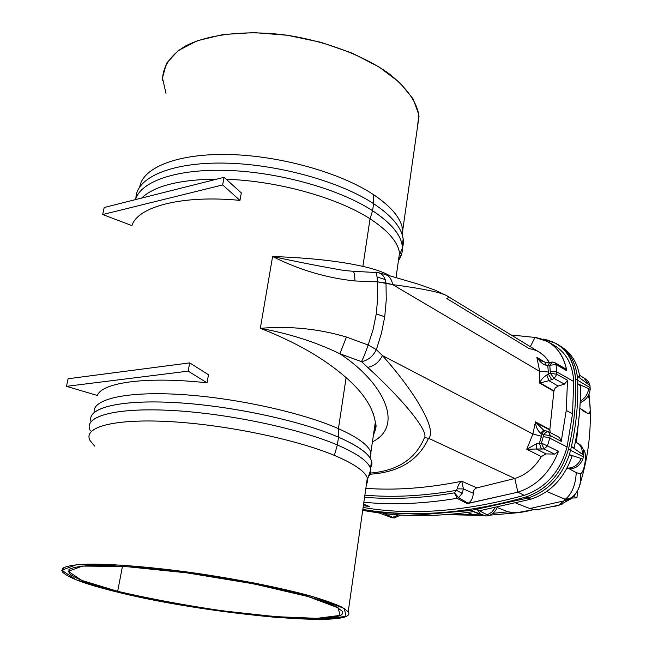 <?xml version="1.0" encoding="UTF-8"?>
<svg xmlns="http://www.w3.org/2000/svg" width="652" height="652" viewBox="0 0 652 652"><rect width="100%" height="100%" fill="white"/><g stroke="black" fill="none" stroke-linecap="round" stroke-linejoin="round"><path stroke-width="0.98" d="M584.078 378.062L588.438 384.452L577.281 376.123L577.721 383.759C578.226 404.216 576.123 425.153 571.413 446.563L582.236 454.159L571.413 446.563L574.151 447.712L571.413 446.563L570.573 450.247L568.479 449.179C561.494 473.678 547.297 489.619 525.879 497.003C489.465 507.321 455.063 512.814 422.675 513.491L424.827 514.436L470.858 510.475L527.957 498.03L525.879 497.003L530.834 499.204C550.435 492.7 564.143 478.429 571.959 456.392L569.383 454.623L582.815 459.114L583.377 456.889L570.573 450.247L569.383 454.623L571.959 456.392C564.143 478.429 550.435 492.7 530.834 499.204L527.957 498.03C547.77 491.421 561.576 476.946 569.383 454.623C561.576 476.946 547.77 491.421 527.957 498.03L470.858 510.475L485.911 516.017L488.715 515.602L476.954 509.53L487.223 514.86L491.673 512.276L495.104 507.9L491.673 512.276L487.223 514.86L488.715 515.602L485.911 516.017L481.763 514.974M451.477 514.192L472.61 514.395L467.354 512.472L472.61 514.395L451.477 514.192M577.639 443.197C582.097 445.381 584.143 449.367 583.776 455.161L582.815 459.114L569.383 454.623L570.573 450.247L583.377 456.889L583.776 455.161L582.236 454.159C582.554 448.951 580.818 445.169 577.028 442.822L575.366 441.901M529.832 508.527L515.976 503.197L529.832 508.527L563.801 500.94L558.772 505.161L562.106 504.167L557.053 505.789L553.475 506.571L558.772 505.161L563.801 500.94L571.364 498.633L563.801 500.94L565.251 499.302L563.801 500.94L529.832 508.527L536.8 509.831M566.93 468.38L570.565 468.878L568.992 468.079L567.126 468.006L570.565 468.878L566.93 468.38M584.82 378.567L587.338 380.385L589.155 383.009L589.995 385.56L590.199 389.317L577.721 383.759L590.199 389.317L590.133 387.671L577.599 380.246L590.133 387.671L589.995 385.56L588.438 384.452L589.995 385.56L588.732 382.211L586.947 380.002L584.135 378.095M553.132 362.243L554.648 362.512L556.042 364.549L554.779 362.577L556.05 364.558L566.784 370.76C562.757 351.534 552.162 340.425 534.999 337.434L547.639 341.607C557.916 347.557 564.298 357.272 566.784 370.76L556.05 364.558L556.726 371.893L573.711 381.493L572.546 413.833L567.085 446.954L549.758 438.136L567.085 446.954C560.166 471.771 545.879 487.9 524.216 495.341L517.867 492.187L514.803 478.495L476.881 487.9C474.591 488.609 473.376 490.377 473.238 493.205C473.116 497.729 471.437 501.095 468.193 503.295L517.867 492.187C536.661 486.001 550.198 472.398 558.479 451.38L554.583 454.085L546.091 453.906L541.331 456.596C534.534 467.753 525.683 475.055 514.803 478.495L517.867 492.187L524.216 495.341C464.46 511.698 410.76 515.732 363.123 507.443C410.76 515.732 464.46 511.698 524.216 495.341C545.879 487.9 560.166 471.771 567.085 446.954L572.546 413.833L566.246 410.442L561.25 441.347L559.432 437.402L561.25 441.347L566.246 410.442L567.525 380.222L566.246 410.442L572.546 413.833L573.711 381.493L556.726 371.893L556.784 374.272L567.525 380.222L564.445 384.134L554.192 378.51L548.927 380.678L540.19 382.936L553.907 390.874L555.284 387.891L558.128 386.074L548.927 380.678L558.128 386.074L555.284 387.891L553.98 390.418L549.848 429.529L535.447 421.82L535.895 422.561L549.783 429.994L549.848 429.529L550.247 432.578L549.783 429.994L535.895 422.561L535.447 421.82L549.848 429.529L553.874 391.322L539.652 383.107L539.701 371.412L392.61 284.598L377.435 281.843L377.712 297.948L376.261 313.889L384.737 316.75L386.253 299.953L386.008 283.017L386.253 299.953L384.737 316.75L381.436 333.335L376.351 349.643L382.431 355.56L532.896 433.979L535.447 421.82L532.896 433.979L382.431 355.56C418.258 395.715 436.97 431.257 428.568 438.274L424.476 437.639C415.634 458.935 397.655 470.744 370.548 473.059C397.655 470.744 415.634 458.935 424.476 437.639C428.69 431.738 405.12 401.608 367.655 367.337L361.477 361.632L339.871 353.743C383.62 382.398 404.688 425.837 372.545 441.787C404.688 425.837 383.62 382.398 339.871 353.743C315.552 341.998 289.032 333.531 260.319 328.331C295.535 341.998 324.142 358.429 346.114 377.638C363.311 392.651 373.05 407.524 375.332 422.26L375.218 428.877L373.523 434.949L375.218 428.877L375.332 422.26C373.05 407.524 363.311 392.651 346.114 377.638C324.142 358.429 295.535 341.998 260.319 328.331L272.601 256.505C309.325 257.809 339.415 261.093 362.871 266.383L370.034 218.819C337.842 197.809 277.507 180.791 226.203 179.276C277.507 180.791 337.842 197.809 370.034 218.819L362.871 266.383C374.55 269.015 383.457 272.112 389.611 275.666C383.457 272.112 374.55 269.015 362.871 266.383C339.415 261.093 309.325 257.809 272.601 256.505L260.319 328.331C289.879 325.861 318.592 328.763 346.44 337.035L368.16 345.006L373.083 329.594L376.261 313.889L377.712 297.948L377.435 281.843L354.957 280.963C326.554 278.013 299.105 269.855 272.601 256.505C297.524 261.908 321.314 266.562 343.979 270.466L352.813 271.256C354.003 271.289 354.712 274.525 354.957 280.963C354.712 274.525 354.003 271.289 352.813 271.256L343.987 270.466C321.322 266.562 297.524 261.908 272.601 256.505C299.105 269.855 326.554 278.013 354.957 280.963L377.435 281.843C377.158 275.429 376.367 272.202 375.071 272.169C376.367 272.202 377.158 275.429 377.435 281.843L386.008 283.017C385.112 277.133 382.341 273.612 377.679 272.471C382.341 273.612 385.112 277.133 386.008 283.017L392.61 284.598L539.701 371.412L536.865 357.345L545.153 362.341L536.865 357.345L539.701 371.412L548.348 371.999L548.389 374.126L550.345 373.221L549.775 365.25L547.745 365.462L548.348 371.999L547.745 365.462L542.692 363.881L536.865 357.345L540.304 361.77L543.361 364.305L544.811 364.916L545.74 362.634M370.059 474.224C399.048 472.317 418.551 460.336 428.568 438.274L514.803 478.495C525.683 475.055 534.534 467.753 541.331 456.596L526.767 449.277L532.896 433.979L526.767 449.277L541.331 456.596L546.091 453.906L554.583 454.085L543.996 448.926L536.433 449.008L546.091 453.906L536.433 449.008L526.767 449.277L536.303 443.833L541.462 443.091L543.809 434.639L541.983 434.028L539.408 443.221L541.47 436.261L532.896 433.979L541.47 436.261L541.983 434.028L540.557 433.27C537.411 430.206 535.708 426.384 535.447 421.82C535.708 426.384 537.411 430.206 540.557 433.27L543.809 434.639L541.462 443.091L536.303 443.833L526.767 449.277L536.433 449.008L536.303 443.833L536.433 449.008L541.445 449.073L539.408 443.221L541.445 449.073L543.996 448.926L554.583 454.085L558.479 451.38C550.198 472.398 536.661 486.001 517.867 492.187L467.239 503.646L457.101 498.307C423.792 503.825 392.716 505.129 363.865 502.236C392.716 505.129 423.792 503.825 457.101 498.307L454.477 492.839L456.449 490.345C423.792 496.05 393.262 497.647 364.875 495.153C393.262 497.647 423.792 496.05 456.449 490.345L457.142 488.821C458.242 484.754 459.782 482.227 461.771 481.257L476.881 487.9L514.803 478.495L428.568 438.274C418.551 460.336 399.048 472.317 370.059 474.224M364.582 497.231C392.48 499.701 422.447 498.242 454.477 492.839C422.447 498.242 392.48 499.701 364.582 497.231M564.445 384.134L558.128 386.074L564.445 384.134L567.525 380.222L556.784 374.272L554.192 378.51L564.445 384.134M363.588 504.167L369.26 506.449L363.368 505.683L369.26 506.449L363.588 504.167M549.758 438.136L547.452 445.96L558.479 451.38L547.46 445.968L543.996 448.926L547.452 445.96L543.931 448.886L541.462 443.091L543.931 448.886L547.452 445.96L541.462 443.091L547.452 445.96L549.758 438.136L543.393 436.457L549.758 438.136L550.321 435.65L549.758 438.136M561.25 441.347L550.337 435.65L561.25 441.347M552.79 433.955L558.968 437.199M365.845 488.356C395.552 490.508 427.525 488.136 461.771 481.257L463.425 488.959L473.238 493.205C473.376 490.377 474.591 488.609 476.881 487.9L461.771 481.257C427.525 488.136 395.552 490.508 365.845 488.356M473.238 493.205L463.425 488.959L462.211 493.262L458.649 497.655L468.193 503.295C471.437 501.095 473.116 497.729 473.238 493.205M468.193 503.295L458.649 497.655L457.109 498.315L467.239 503.646L468.193 503.295M548.813 431.836L550.337 435.65L543.809 434.639L550.337 435.65L548.878 431.868M338.429 428.666C357.932 437.411 368.787 445.414 370.988 452.675L370.523 458.739L370.988 452.675C368.787 445.414 357.932 437.411 338.429 428.666L346.114 377.638L338.429 428.666C301.949 412.496 235.144 397.753 180.425 394.46C125.583 391.11 91.989 399.317 94.19 412.431C91.989 399.317 125.583 391.11 180.425 394.46C235.144 397.753 301.949 412.496 338.429 428.666L338.518 437.19C355.389 444.582 365.886 451.486 370.026 457.916C372.373 461.632 372.545 464.966 370.548 467.908L371.852 464.623L371.526 461.029C369.276 453.849 358.274 445.903 338.518 437.19L338.429 428.666M216.994 179.104C179.585 179.528 154.451 185.853 141.59 198.086C154.451 185.853 179.585 179.528 216.994 179.104M401.738 253.693C405.153 240.441 395.43 226.105 372.569 210.694L370.034 218.819L372.569 210.694C390.801 222.772 400.687 234.443 402.219 245.706C402.895 251.134 401.64 256.106 398.437 260.621L401.738 253.693L399.513 253.082C397.973 242.071 388.144 230.653 370.034 218.819C388.144 230.653 397.973 242.071 399.513 253.082L396.033 277.442M207.026 382.822C146.936 376.171 101.867 382.406 97.368 395.479C101.867 382.406 146.936 376.171 207.026 382.822L208.493 374.729L207.026 382.822L188.175 371.143L189.708 362.879L68.093 378.747L66.496 386.343L188.175 371.143L207.026 382.822M241.313 192.91L239.969 200.376C182.128 194.777 137.637 206.578 131.965 225.616C137.637 206.578 182.128 194.777 239.969 200.376L241.313 192.91L224.043 177.328L104.19 207.499L102.698 214.541L222.642 184.94L224.043 177.328L222.642 184.94L239.969 200.376L222.642 184.94L102.698 214.541L131.965 225.616L102.698 214.541L104.19 207.499L224.043 177.328L241.313 192.91M90.677 419.154C90.212 406.595 125.233 399.163 180.49 402.92C235.641 406.628 302.047 421.314 338.518 437.19C300.898 420.784 231.338 405.748 175.372 402.594C119.275 399.383 86.553 408.095 91.052 421.559M89.756 429.44C84.214 416.057 116.333 407.321 172.69 410.515C228.901 413.637 299.358 428.666 337.353 444.966C357.157 453.547 368.201 461.363 370.475 468.397C371.395 471.347 370.743 473.996 368.527 476.335M94.711 446.131L90.106 440.605C82.576 427.353 113.049 418.535 169.064 421.567C224.924 424.525 296.138 439.375 334.37 455.398L337.353 444.966L338.518 437.19L337.353 444.966C298.787 428.405 226.741 413.205 170.205 410.377C113.505 407.467 82.69 416.84 90.294 430.646M366.4 484.485L367.679 481.412L367.32 478.03C365.03 471.266 354.044 463.727 334.37 455.398C355.153 464.216 366.237 472.121 367.614 479.114L370.768 469.562C369.448 462.276 358.315 454.077 337.353 444.966L334.37 455.398C296.684 439.619 226.986 424.933 171.435 421.705C115.746 418.413 84.035 426.628 89.585 439.489M189.708 362.879L188.175 371.143L66.496 386.343L97.368 395.479L66.496 386.343L68.093 378.747L189.708 362.879L208.493 374.729L189.708 362.879M458.576 497.631L457.101 498.307L458.649 497.655L454.477 492.839L457.101 498.307L458.649 497.655L462.211 493.262L456.449 490.345L454.477 492.839L458.576 497.631M456.449 490.345L462.211 493.262L463.425 488.959L457.142 488.821L456.449 490.345M463.425 488.959L461.771 481.257C459.782 482.227 458.242 484.754 457.142 488.821L463.425 488.959M548.503 431.706L550.321 435.65L548.772 431.811L548.055 431.567L545.634 432.39L543.809 434.639L545.985 432.137L548.34 431.64M546.246 430.972L546.026 430.874C544.453 430.556 543.108 431.608 541.983 434.028C543.108 431.608 544.453 430.556 546.026 430.874L546.246 430.972M543.654 430.076L540.557 433.27L543.654 430.076M543.426 429.978L535.895 422.561M384.737 316.75L376.261 313.889L373.083 329.594L368.16 345.006L376.351 349.643L381.436 333.335L384.737 316.75M346.44 337.035C318.592 328.763 289.879 325.861 260.319 328.331C289.032 333.531 315.552 341.998 339.871 353.743L346.44 337.035L339.871 353.743L361.477 361.632C363.408 357.924 365.633 352.382 368.16 345.006L346.44 337.035M376.351 349.643L368.16 345.006C365.633 352.382 363.408 357.924 361.477 361.632C367.932 360.483 372.895 356.481 376.351 349.643C372.895 356.481 367.932 360.483 361.477 361.632L367.655 367.337C374.061 366.237 378.983 362.308 382.431 355.56L376.351 349.643M382.431 355.56C378.983 362.308 374.061 366.237 367.655 367.337C405.12 401.608 428.69 431.738 424.476 437.639L428.568 438.274C436.97 431.257 418.258 395.715 382.431 355.56M377.076 277.018L385.218 279.529M534.999 337.434L530.312 346.668L534.999 337.434L511.176 334.989L534.999 337.434M529.302 348.673C537.941 350.018 544.591 354.582 549.261 362.357L545.683 357.394L540.451 352.871L446.718 295.674C440.565 292.3 422.529 288.616 392.61 284.598C391.681 278.82 388.918 275.364 384.313 274.239C388.918 275.364 391.681 278.82 392.61 284.598C422.529 288.616 440.565 292.3 446.718 295.674C448.535 296.839 448.584 297.817 446.864 298.608L529.302 348.673M550.867 343.653C564.925 350.409 572.537 363.025 573.711 381.493C572.733 364.517 566.083 352.39 553.768 345.095L548.161 341.909M557.346 364.672L563.491 368.225M566.784 370.76L565.333 368.69L554.795 362.593M553.907 390.874L540.19 382.936L539.652 383.107L553.874 391.322L553.907 390.874M372.569 210.694C340.099 189.545 281.061 172.544 229.39 170.482C177.654 168.379 140.808 181.077 135.412 199.634C140.808 181.077 177.654 168.379 229.39 170.482C281.061 172.544 340.099 189.545 372.569 210.694L373.62 203.677C339.741 181.321 276.668 163.807 223.669 163.09C170.579 162.299 136.178 177.776 135.909 198.208C136.178 177.776 170.579 162.299 223.669 163.09C276.668 163.807 339.741 181.321 373.62 203.677L372.569 210.694M399.366 254.101C402.569 249.537 403.841 244.508 403.172 239.015C401.665 227.638 391.811 215.853 373.62 203.677C389.855 214.475 399.448 225.062 402.423 235.429C404.297 242.299 403.286 248.526 399.366 254.101M402.659 236.309L402.007 226.415C399.073 216.04 389.619 205.478 373.637 194.712L373.62 203.677L373.637 194.712C341.061 172.992 281.248 155.861 229.781 154.54C178.249 153.171 142.902 167.295 139.732 186.871C142.902 167.295 178.249 153.171 229.781 154.54C281.248 155.861 341.061 172.992 373.637 194.712C391.583 206.871 401.29 218.665 402.757 230.075L402.659 236.309M546.808 374.957L548.389 374.126L548.348 371.999L539.701 371.412L539.652 383.107C540.736 380.108 543.116 377.386 546.808 374.957L548.927 380.678L554.192 378.51L556.784 374.272L556.05 364.558L554.648 362.512L552.374 362.039L549.775 365.25L556.042 364.549L549.775 365.25L550.312 371.493L556.726 371.893L550.312 371.493L550.345 373.221L556.775 374.264L554.192 378.51L556.775 374.264L550.345 373.221L554.127 378.47L550.345 373.221L548.389 374.126L551.69 379.651L548.389 374.126L546.808 374.957C543.116 377.386 540.736 380.108 539.652 383.107L548.927 380.678L546.808 374.957M545.52 362.382L541.356 360.89L536.865 357.345M549.587 362.333L545.577 362.382L544.811 364.916L547.745 365.462L549.88 362.3L550.671 362.545M552.089 362.064L549.88 362.3L547.745 365.462L549.775 365.25M374.655 272.446L353.115 271.273M165.983 93.366L162.47 77.89L166.48 63.293L178.265 50.571L197.515 40.685L223.261 34.491L253.897 32.6L287.239 35.249L320.825 42.282L352.153 53.138L378.999 66.92L399.668 82.543L413.099 98.884L418.869 114.866L417.125 129.552L419.024 116.292C417.06 102.323 407.182 88.216 389.399 73.978C364.101 55.697 325.658 41.011 285.69 35.029C245.796 29.927 208.868 34.157 185.975 45.746C170.131 55.029 162.283 67.262 162.568 80.709M113.847 591.217C163.13 602.921 225.266 612.831 278.225 617.591L321.77 619.4L346.082 616.36L344.264 608.455L313.09 596.686L256.269 583.385C208.656 574.779 163.489 568.683 120.767 565.097L76.431 564.722L61.712 570.239L76.26 579.832L113.847 591.217C85.216 584.053 68.134 577.688 62.6 572.138L62.453 568.438C65.567 566.425 72.233 565.048 82.462 564.306C105.705 563.409 145.812 566.343 190.669 572.448C235.739 578.821 280.287 587.639 310.482 595.952C324.354 600.036 334.908 603.801 342.153 607.256L348.209 611.772C360.401 629.229 202.479 614.045 113.847 591.217M117.678 591.323L81.842 580.427L68.191 571.291L82.511 566.075L124.907 566.474L187.173 572.896L253.881 583.89L308.111 596.556L338.086 607.794L340.083 615.39L317.019 618.341L275.348 616.629L222.829 610.867C184.932 605.3 149.879 598.789 117.678 591.323C202.405 613.214 353.938 627.754 342.007 611.054L336.188 606.727C329.236 603.418 319.121 599.816 305.853 595.912C276.961 587.974 234.443 579.563 191.452 573.483C148.664 567.664 110.367 564.86 88.118 565.7C78.321 566.401 71.924 567.713 68.925 569.636L69.047 573.173C74.255 578.446 90.465 584.494 117.678 591.323L122.454 566.327L117.678 591.323M590.199 389.317C589.253 395.756 585.912 400.222 580.158 402.716C585.912 400.222 589.253 395.756 590.199 389.317M556.987 344.044L560.793 346.383C570.035 353.091 575.529 363.001 577.281 376.123L579.848 377.5L577.281 376.123L588.438 384.452L584.208 378.152L579.506 375.177M579.848 377.5C578.039 364.59 572.57 354.835 563.442 348.209L561.853 347.157C571.894 353.661 577.892 363.783 579.848 377.5M480.972 514.697L485.911 516.017L470.858 510.475L424.827 514.436L422.675 513.491C455.063 512.814 489.465 507.321 525.879 497.003C547.297 489.619 561.494 473.678 568.479 449.179C574.086 425.226 576.441 401.86 575.553 379.089C576.441 401.86 574.086 425.226 568.479 449.179L570.573 450.247L571.413 446.563C576.123 425.153 578.226 404.216 577.721 383.759L580.337 385.723L577.721 383.759L577.599 380.246L575.553 379.089C573.41 356.188 562.578 342.854 543.075 339.081L555.732 343.302C567.851 350.499 574.461 362.43 575.553 379.089L577.599 380.246L577.281 376.123C575.251 361.452 568.74 350.898 557.737 344.452L556.254 343.604M579.848 408.176L585.993 412.162C588.267 414.053 589.628 413.971 590.084 411.909C590.386 406.693 589.832 401.127 588.446 395.218L589.726 401.934L590.19 410.621C589.718 414.639 586.27 413.824 579.848 408.176M588.658 388.576C587.859 394.158 585.048 398.339 580.223 401.119C585.048 398.339 587.859 394.158 588.658 388.576M480.361 514.02L477.451 509.782M497.305 507.452C495.365 511.624 492.504 514.346 488.715 515.602C492.504 514.346 495.365 511.624 497.305 507.452M473.319 511.649L481.046 514.73L484.094 515.333L480.915 514.681M480.174 510.597L476.954 509.53L480.174 510.597L530.834 499.204L480.174 510.597M582.815 459.114C580.223 465.015 576.14 468.275 570.565 468.878C576.14 468.275 580.223 465.015 582.815 459.114M581.177 458.495C578.552 464.297 574.485 467.492 568.992 468.079C574.485 467.492 578.552 464.297 581.177 458.495M574.257 495.642L571.364 498.633L574.257 495.642M535.903 509.986L559.799 504.982L571.364 498.633L573.956 495.985L569.978 498.405L565.251 499.302L568.683 498.829L572.374 497.191L576.808 492.13M576.254 472.643C575.537 485.153 571.869 494.045 565.251 499.302C571.869 494.045 575.537 485.153 576.254 472.643L580.378 473.751L576.254 472.643L569.359 468.861L576.254 472.643M578.487 488.813L580.296 483.099L580.378 473.751C584.437 473.14 587.762 451.893 583.336 449.831C587.762 451.893 584.437 473.14 580.378 473.751M579.604 411.542L576.401 442.472L579.604 411.542M497.256 507.574L508.055 511.812C513.955 513.466 522.399 512.741 533.369 509.636L516.017 512.896L508.055 511.812L492.888 513.344L508.055 511.812L497.256 507.574M546.759 491.486L565.251 499.302L546.759 491.486M574.151 447.712C578.764 426.587 580.826 405.927 580.337 385.723C580.826 405.927 578.764 426.587 574.151 447.712M470.858 510.475L473.572 511.616L470.858 510.475M576.979 442.798C580.802 445.137 582.554 448.926 582.236 454.159L583.776 455.161C584.151 449.798 582.375 445.935 578.438 443.58L576.938 442.773M372.528 412.749L373.303 413.45M375.927 427.435L374.452 428.478L375.927 427.435M392.708 517.305L381.876 512.659L376.611 512.04L391.852 517.672L394.281 517.965L392.708 517.305L394.281 517.965L391.852 517.672L376.611 512.04L381.876 512.659L385.185 513.727C412.643 516.775 442.105 516.074 473.572 511.616C442.105 516.074 412.643 516.775 385.185 513.727L381.876 512.659L424.827 514.436L381.876 512.659L392.708 517.305L398.453 514.876L392.708 517.305M400.752 515.023L394.281 517.965L400.752 515.023M479.627 514.167L472.61 514.395L479.627 514.167M422.675 513.491C401.616 513.939 381.673 512.586 362.838 509.424C381.673 512.586 401.616 513.939 422.675 513.491M362.757 509.962L376.611 512.04L362.757 509.962M362.691 510.418L379.219 513.018L362.691 510.418M389.668 516.865L391.852 517.672M577.623 490.654L576.914 497.892L572.138 498.03L576.914 497.892L573.63 496.498L576.914 497.892L577.623 490.654M370.026 457.916L375.332 422.26L375.723 424.191C376.563 425.837 375.854 429.301 373.58 434.558M548.951 431.901L559.432 437.402M543.507 430.002L542.871 429.717M370.475 468.397L371.526 461.029M548.772 431.811L548.348 431.648M543.548 430.018L548.356 431.648M368.739 506.311L363.58 504.232M403.172 239.015L402.219 245.706M402.007 226.415L402.423 235.429M135.909 198.444L136.887 196.073M377.679 272.471L375.389 272.177M378.999 272.821L384.313 274.239M385.625 274.59L418.845 284.329L434.688 289.977L446.718 295.674M419.024 116.292L402.757 230.075M367.32 478.03L348.209 611.772M63.521 567.631L62.6 572.138M560.793 346.383L563.442 348.209M573.956 495.985C577.786 490.956 579.897 486.661 580.296 483.099C587.615 459.041 590.916 434.876 590.19 410.621M588.984 394.085L589.726 401.934M388.152 516.311L389.733 516.889M516.017 512.896L489.962 515.145M482.757 515.439L445.878 514.64M69.911 568.886L69.047 573.173"/></g></svg>
